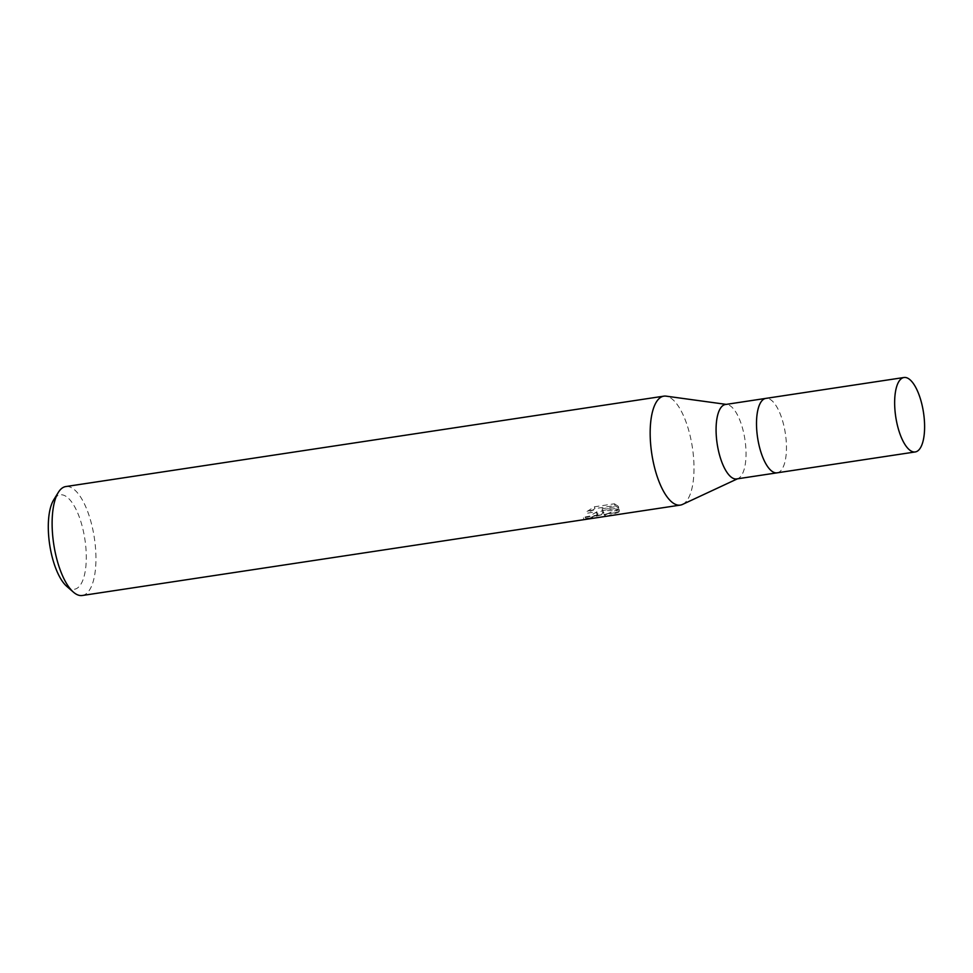 <?xml version="1.0" encoding="UTF-8"?>
<svg xmlns="http://www.w3.org/2000/svg" width="973" height="973" viewBox="0 0 973 973"><rect width="100%" height="100%" fill="white"/><g stroke="black" fill="none" stroke-linecap="round" stroke-linejoin="round"><path stroke-width="0.73" stroke-dasharray="4.87 3.65" d="M736.67 478.935A37.643 14.036 81.4 0 0 738.154 478.485A37.643 14.036 81.4 0 0 740.392 476.806A37.643 14.036 81.4 0 0 744.381 436.305A37.643 14.036 81.4 0 0 726.977 404.488A37.643 14.036 81.4 0 0 725.42 404.5M777.208 472.805A37.643 14.036 81.4 0 0 780.82 470.701A37.643 14.036 81.4 0 0 784.445 428.315A37.643 14.036 81.4 0 0 765.958 398.371M682.596 504.391A55.084 20.542 81.4 0 0 685.746 501.983A55.084 20.542 81.4 0 0 691.584 442.715A55.084 20.542 81.4 0 0 666.116 396.145M66.748 586.342A47.75 17.806 81.4 0 0 79.141 586.549A47.75 17.806 81.4 0 0 82.146 526.089A47.75 17.806 81.4 0 0 55.449 497.531A47.75 17.806 81.4 0 0 53.685 499.891M82.267 595.5A55.084 20.542 81.4 0 0 87.692 592.387A55.084 20.542 81.4 0 0 92.958 530.176A55.084 20.542 81.4 0 0 65.799 486.561M682.487 504.44A55.084 20.542 81.4 0 0 685.746 501.983A55.084 20.542 81.4 0 0 691.621 442.873A55.084 20.542 81.4 0 0 666.237 396.169M618.804 512.005L619.436 510.874L602.567 510.472L618.719 508.028L614.863 505.583L594.929 508.599L587.51 513.172L594.272 512.029L597.325 513.574L596.327 515.41L601.655 514.608L602.81 512.066L603.868 514.267L618.804 512.017A19.934 5.254 -14.9 0 1 618.621 512.224L603.953 514.437L605.559 516.395M618.974 509.159L605.048 514.62L602.348 510.339L596.668 515.143L583.459 517.818A53.247 19.861 81.4 0 0 585.527 516.894L589.504 516.14L596.863 511.847L593.81 510.29L590.891 510.411L587.035 511.433L587.497 513.172M585.527 516.894L585.989 518.621A55.084 20.542 -98.6 0 1 583.922 519.582L601.375 514.826A14.486 3.819 -14.9 0 0 601.655 514.608M596.327 515.41A8.806 2.323 165.1 0 1 595.999 515.641L585.989 518.621M587.035 511.433L594.454 506.799L614.389 503.783L614.875 505.583M594.454 506.799L594.929 508.599M602.348 510.339L602.81 512.066M605.121 514.595L605.607 516.383M583.459 517.818L583.922 519.582M601.387 514.826L595.999 515.641M614.389 503.783L618.256 506.276L602.105 508.721L618.986 509.159L619.436 510.874M618.256 506.276L618.719 508.028M602.105 508.721L602.567 510.472M606.726 516.225L618.621 512.224M777.111 472.829A37.643 14.036 81.4 0 0 780.82 470.701A37.643 14.036 81.4 0 0 784.408 428.193A37.643 14.036 81.4 0 0 765.86 398.383M726.977 404.488L726.186 404.379M597.325 513.574L596.863 511.847M606.994 514.328L605.048 514.62M738.154 478.485L737.437 478.825"/><path stroke-width="1.46" d="M765.958 398.371A37.643 14.036 81.4 0 0 765.86 398.383L725.42 404.5A37.643 14.036 81.4 0 0 721.711 406.629A37.643 14.036 81.4 0 0 718.123 449.137A37.643 14.036 81.4 0 0 736.67 478.935L777.111 472.829A37.643 14.036 81.4 0 0 777.208 472.805M777.111 472.829A37.643 14.036 81.4 0 1 758.551 443.019A37.643 14.036 81.4 0 1 762.151 400.511A37.643 14.036 81.4 0 1 765.86 398.383A37.643 14.036 81.4 0 0 762.139 400.511A37.643 14.036 81.4 0 0 758.551 443.019A37.643 14.036 81.4 0 0 777.111 472.829L915.252 451.946A37.643 14.036 81.4 0 0 918.962 449.818A37.643 14.036 81.4 0 0 922.562 407.31A37.643 14.036 81.4 0 0 904.002 377.5A37.643 14.036 81.4 0 0 900.293 379.628A37.643 14.036 81.4 0 0 896.692 422.148A37.643 14.036 81.4 0 0 915.252 451.946M726.186 404.379L666.116 396.145A55.084 20.542 81.4 0 0 658.417 399.271A55.084 20.542 81.4 0 0 653.163 461.482A55.084 20.542 81.4 0 0 680.322 505.096A55.084 20.542 81.4 0 0 682.596 504.391M666.237 396.169A55.084 20.542 81.4 0 0 663.854 396.157L65.799 486.561A55.084 20.542 81.4 0 0 60.362 489.674A55.084 20.542 81.4 0 0 58.331 492.387A55.084 20.542 81.4 0 0 53.722 544.102A55.084 20.542 81.4 0 0 73.401 592.131A55.084 20.542 81.4 0 0 82.267 595.5L680.322 505.096M663.854 396.157A55.084 20.542 81.4 0 0 658.417 399.271A55.084 20.542 81.4 0 0 653.795 464.389A55.084 20.542 81.4 0 0 682.487 504.44L737.437 478.825M58.331 492.387L53.685 499.891A47.75 17.806 81.4 0 0 49.684 544.71A47.75 17.806 81.4 0 0 66.748 586.342L73.401 592.131M765.86 398.383L904.002 377.5"/></g></svg>
